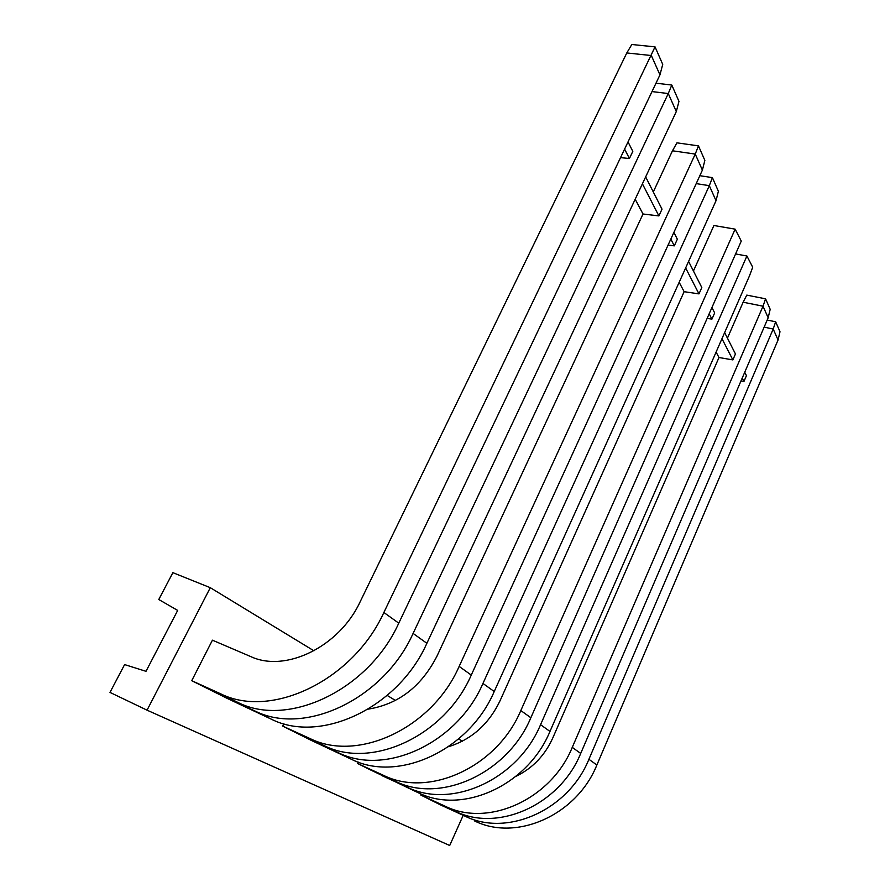 <?xml version="1.0" encoding="UTF-8"?>
<svg xmlns="http://www.w3.org/2000/svg" width="890" height="890" viewBox="0 0 890 890"><rect width="100%" height="100%" fill="white"/><g stroke="black" fill="none" stroke-linecap="round" stroke-linejoin="round"><path stroke-width="1.33" d="M645.662 176.888L662.015 209.161L658.9 215.914L643.014 214.001L436.99 656.119C421.37 686.546 398.475 704.212 368.293 709.119M283.854 723.748L282.709 726.106L309.931 738.511C358.103 762.674 432.373 727.987 459.151 666.399L695.246 154.07L672.473 150.788L653.293 191.94M655.997 83.193L671.794 85.04L668.268 93.539L413.094 633.424C383.89 698.784 305.114 736.197 255.185 711.099L226.961 698.283L271.55 719.298C320.967 744.118 398.409 707.528 426.877 643.292L676.3 111.573L668.268 93.539L652.003 91.57M147.05 710.176L210.296 587.689L172.883 572.659L158.776 599.515L177.689 610.418L145.993 671.316L124.6 664.585L109.993 692.409L147.05 710.176L449.706 845.5L463.056 815.652M671.794 85.04L678.959 101.371L676.3 111.573M381.899 775.624L407.119 787.16C451.753 809.477 517.869 779.484 540.564 724.694L746.91 255.997L752.706 267.223L749.491 275.833L549.976 731.424C527.737 785.425 462.578 814.884 418.378 792.801L370.018 769.694L395.494 781.342C440.583 803.893 507.678 773.354 530.852 717.74L741.27 241.079L735.14 229.153L713.914 225.504L693.444 271.005M707.617 318.453L711.933 319.132L714.67 312.924L712.211 308.074M746.91 255.997L736.13 254.039M724.638 332.593L735.452 353.953L732.859 359.905L721.968 338.678L732.859 359.905L718.986 357.513L552.735 738.077C544.802 755.521 532.543 768.281 515.966 776.336M421.193 794.025L420.748 795.015L445.089 806.173C488.198 827.7 551.077 799.498 572.259 747.377L763.019 306.204L743.139 302.211L727.442 338.144M740.992 380.931L743.94 381.465L742.216 378.105L743.951 381.465L746.443 375.647L744.73 372.265M465.081 816.186L441.206 805.239L465.081 816.186C507.345 837.268 568.521 809.989 588.902 759.303L773.188 329.022L764.143 327.131M441.206 805.239L431.127 800.199L455.235 811.257C497.911 832.551 559.932 804.827 580.703 753.43L768.17 317.774L763.019 306.204L765.578 298.829L770.184 309.32L768.17 317.774M743.94 381.465L742.216 378.105M679.159 282.297L684.132 291.686L698.973 293.889L701.81 287.537L688.593 261.438M684.132 291.686L500.047 700.764C488.799 724.16 471.622 739.479 448.504 746.71M358.436 762.14L357.758 763.576L383.49 775.335C429.047 798.13 497.154 767.013 520.817 710.554L735.14 229.153M711.933 319.132L709.452 314.315M699.84 175.697L712.401 177.622L709.319 185.665L482.947 683.442C457.382 743.05 385.481 776.358 338.278 752.695L311.6 740.536L351.739 759.437C398.464 782.844 469.241 750.192 494.228 691.519L716.027 200.717L709.319 185.665L696.214 183.618M673.886 232.401L677.335 239.221L674.308 245.863L668.101 245.05M311.6 740.536L297.405 733.449L324.349 745.731C372.042 769.639 445.1 735.652 471.266 675.076L702.388 170.124L695.246 154.07L698.472 145.871L704.858 160.4L702.388 170.124M674.297 245.851L670.826 239.099M712.401 177.622L718.386 191.261L716.027 200.717M370.018 769.694L357.758 763.576M474.648 820.969C516.5 841.851 576.854 815.018 596.867 765L778.071 339.98L773.188 329.022L775.646 321.791L780.007 331.725L778.071 339.98M767.191 320.044L775.646 321.791M210.296 587.689L313.959 650.824M387.195 695.435L395.46 700.475M458.617 738.945L462.344 741.214M226.961 698.283L209.684 689.661L238.197 702.599C288.627 727.964 368.805 689.683 398.776 623.167L659.957 74.871L651.346 55.536L626.794 52.944L360.172 601.729C339.457 646.63 285.601 672.973 250.735 656.575L212.432 640.177L191.739 680.694L209.684 689.661M420.748 795.015L431.127 800.199M282.709 726.106L297.405 733.449M743.139 302.211L746.777 295.113L765.578 298.829M635.182 199.227L643.014 214.001M626.794 52.944L631.822 44.5L655.04 46.87L662.727 64.38L659.957 74.871M672.473 150.788L676.934 142.834L698.472 145.871M716.105 352.073L718.986 357.513M685.645 267.946L698.973 293.889M721.968 338.678L732.87 359.905M191.739 680.694L220.542 693.755C271.483 719.398 353.096 680.227 383.868 612.498L655.04 46.87M628.017 141.911L632.812 151.367L629.43 158.498L620.53 157.63M629.43 158.498L624.602 149.097M642.413 183.818L658.9 215.914M255.185 711.099L271.55 719.298M413.094 633.424L426.877 643.292M338.278 752.695L351.739 759.437M482.947 683.442L494.228 691.519M530.852 717.74L520.817 710.554M395.494 781.342L383.49 775.335M588.902 759.303L596.867 765M445.089 806.173L455.235 811.257M572.259 747.377L580.703 753.43M549.976 731.424L540.564 724.694M418.378 792.801L407.119 787.16M309.931 738.511L324.349 745.731M459.151 666.399L471.266 675.076M220.542 693.755L238.197 702.599M383.868 612.498L398.776 623.167"/></g></svg>
